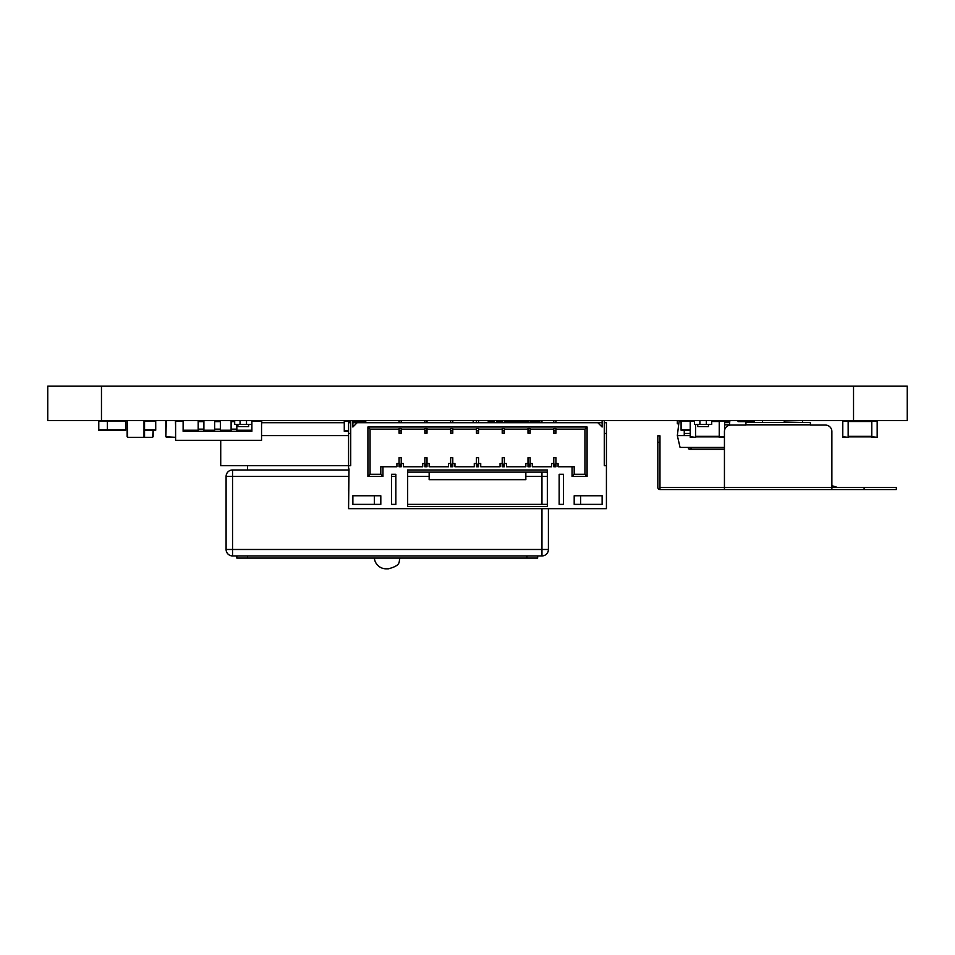 <?xml version="1.0" encoding="UTF-8"?>
<svg xmlns="http://www.w3.org/2000/svg" width="955" height="955" viewBox="0 0 955 955"><rect width="100%" height="100%" fill="white"/><g stroke="black" fill="none" stroke-linecap="round" stroke-linejoin="round"><path stroke-width="1.43" d="M101.469 420.558L907.25 420.558L907.25 386.178L47.75 386.178L47.75 420.558L101.469 420.558L101.469 386.178M907.25 420.558L907.25 386.178M784.234 422.492L784.234 420.558M784.234 420.988L802.498 420.558M802.498 420.988L802.498 422.492M738.573 420.988L737.606 420.558M738.036 420.988L738.036 421.632L754.152 421.632L754.581 420.558M729.871 420.558L729.441 425.238M762.747 422.492L762.317 420.558M864.108 487.384L864.108 489.533L896.339 489.533L896.339 487.384L659.977 487.384L659.977 489.533A2.149 2.149 0 0 1 657.828 487.384L657.828 435.814L659.977 435.814L659.977 487.384M837.177 487.337L831.877 485.689L837.177 487.337A1.074 1.074 0 0 0 837.499 487.384A1.074 1.074 0 0 1 837.177 487.337M864.108 489.533L659.977 489.533M730.885 425.071L745.927 425.071L730.885 425.071A6.446 6.446 0 0 0 724.439 431.517L724.439 489.533M810.389 425.071L825.43 425.071L810.389 425.071L810.389 422.492L745.927 422.492L745.927 424.641L810.389 424.641M825.43 425.071A6.446 6.446 0 0 1 831.877 431.517L831.877 489.533M349.649 422.707L349.649 421.095L344.277 421.095L344.277 431.302L348.575 431.302M360.393 420.88L352.873 420.88M350.724 420.88L349.649 420.88M365.765 422.707L365.765 421.095L360.393 421.095L360.393 422.707M848.159 436.781L848.159 421.095L842.788 421.095L842.788 437.318L848.159 437.318L842.788 436.781M871.796 420.988L848.159 420.988M871.796 436.889L848.159 436.889M877.168 436.781L877.168 421.095L871.796 421.095L871.796 437.318L877.168 437.318L871.796 436.781M153.146 436.781L153.146 430.228L152.609 437.318L136.279 437.318L152.609 437.318M165.824 421.095L165.824 436.781L166.361 420.558M165.824 436.781L175.601 437.318L166.361 437.318M729.441 420.988L724.606 420.988M743.945 421.632L738.573 421.632M539.814 420.558L539.814 422.707M539.814 421.095L532.293 421.095L532.293 422.707M532.293 420.988L530.144 420.988M527.996 420.988L504.359 420.988M502.211 421.095L496.839 421.095L496.839 422.707M127.146 436.781L127.146 421.095L127.683 437.318L144.014 437.318L127.683 437.318M144.014 420.558L144.014 437.318M144.551 421.095L144.551 436.781M711.714 420.558L711.714 424.426L694.524 424.426L694.524 420.558M699.896 424.426L699.896 420.558M706.342 424.426L706.342 420.558M708.491 424.426L708.491 426.575L697.747 426.575L697.747 424.426M198.163 420.558L198.163 430.228L183.121 430.228L183.121 431.302L251.881 431.302L251.881 424.426L234.691 424.426L234.691 420.558M240.063 424.426L240.063 420.558M251.881 424.426L251.881 420.558M246.509 424.426L246.509 420.558M248.658 424.426L248.658 426.575L237.914 426.575L237.914 424.426M155.725 420.558L155.725 430.228L144.551 430.228M530.144 428.509L527.996 428.509L530.144 428.509L530.144 430.872L527.996 430.872L527.996 433.236L530.144 433.236L527.996 433.021M530.144 420.558L530.144 422.707M527.996 420.558L527.996 422.707M604.276 422.707L606.425 422.707L606.425 508.657L348.575 508.657L349.005 468.905L348.575 490.393M555.929 428.509L553.781 428.509L555.929 428.509L555.929 430.872L553.781 430.872L553.781 433.236L555.929 433.236L553.781 433.021M555.929 420.558L555.929 422.707M350.724 420.558L350.724 465.682L348.575 465.682L348.575 468.905M220.724 440.327L220.724 465.682L348.575 465.682L348.575 422.707L350.724 422.707M399.071 428.509L401.219 428.509L399.071 428.509L399.071 429.153L370.062 429.153L367.914 427.004L367.914 476.426L370.062 474.277L370.062 429.153M399.071 420.558L399.071 422.707M553.781 428.509L553.781 429.153L530.144 429.153M553.781 420.558L553.781 422.707M401.219 428.509L401.219 430.872L399.071 430.872L399.071 433.236L401.219 433.236L399.071 433.021M401.219 420.558L401.219 422.707M424.856 428.509L427.004 428.509L424.856 428.509L424.856 429.153L401.219 429.153M424.856 420.558L424.856 422.707M527.996 428.509L527.996 430.872M427.004 428.509L427.004 430.872L424.856 430.872L424.856 433.236L427.004 433.236L424.856 433.021M504.359 428.509L502.211 428.509L504.359 428.509L504.359 430.872L502.211 430.872L502.211 433.236L504.359 433.236L502.211 433.021M504.359 420.558L504.359 422.707M427.004 420.558L427.004 422.707M450.641 428.509L452.789 428.509L450.641 428.509L450.641 429.153L427.004 429.153M450.641 420.558L450.641 422.707M502.211 428.509L502.211 429.153L478.574 429.153L478.574 430.872L476.426 430.872L476.426 433.236L478.574 433.236L476.426 433.021M502.211 420.558L502.211 422.707M452.789 428.509L452.789 430.872L450.641 430.872L450.641 433.236L452.789 433.236L450.641 433.021M478.574 428.509L476.426 428.509L478.574 428.509L478.574 429.153M478.574 420.558L478.574 422.707M452.789 420.558L452.789 422.707M476.426 420.558L476.426 422.707M476.426 428.509L476.426 429.153L452.789 429.153M530.144 466.541L527.996 466.541M530.144 465.252L527.996 465.252M367.914 427.004L587.086 427.004L587.086 476.426L572.045 476.426L572.045 466.756L558.078 466.756L558.078 463.533L555.929 463.533L555.929 466.756L553.781 466.756L553.781 463.533L551.632 463.533L551.632 466.756L532.293 466.756L532.293 463.533L530.144 463.533L530.144 466.756L527.996 466.756L527.996 463.533L525.847 463.533L525.847 466.756L506.508 466.756L506.508 463.533L504.359 463.533L504.359 466.756L502.211 466.756L502.211 463.533L500.062 463.533L500.062 466.756L480.723 466.756L480.723 463.533L478.574 463.533L478.574 466.756L476.426 466.756L476.426 463.533L474.277 463.533L474.277 466.756L454.938 466.756L454.938 463.533L452.789 463.533L452.789 466.756L450.641 466.756L450.641 463.533L448.492 463.533L448.492 466.756L429.153 466.756L429.153 463.533L427.004 463.533L427.004 466.756L424.856 466.756L424.856 463.533L422.707 463.533L422.707 466.756L403.368 466.756L403.368 463.533L401.219 463.533L401.219 466.756L399.071 466.756L399.071 463.533L396.922 463.533L396.922 466.756L382.955 466.756L382.955 476.426L367.914 476.426M602.128 422.707L352.873 422.707M606.425 433.451L604.276 433.451M606.425 465.682L604.276 465.682L604.276 420.558M602.128 420.558L602.128 427.004L597.83 422.707M352.873 420.558L352.873 427.004L357.17 422.707M606.425 490.393L606.425 468.905M563.45 474.277L563.45 504.359L559.153 504.359L559.153 474.277L563.45 474.277M407.666 472.128L407.666 469.979L547.334 469.979L547.334 506.508L407.666 506.508L407.666 472.128L547.334 472.128M380.806 495.764L380.806 504.359L352.873 504.359L352.873 495.764L380.806 495.764M395.848 504.359L395.848 474.277L391.55 474.277L391.55 504.359L395.848 504.359M602.128 495.764L602.128 504.359L574.194 504.359L574.194 495.764L602.128 495.764M602.128 508.657L587.086 508.657M350.724 433.451L348.575 433.451M587.086 427.004L584.938 429.153L555.929 429.153M527.996 429.153L504.359 429.153M553.781 429.153L553.781 430.872M399.071 429.153L399.071 430.872M424.856 429.153L424.856 430.872M502.211 429.153L502.211 430.872M450.641 429.153L450.641 430.872M476.426 429.153L476.426 430.872M555.929 466.541L553.781 466.541M555.929 465.252L553.781 465.252M504.359 466.541L502.211 466.541M478.574 466.541L476.426 466.541M452.789 466.541L450.641 466.541M427.004 466.541L424.856 466.541M401.219 466.541L399.071 466.541M547.334 504.359L407.666 504.359M580.64 504.359L580.64 495.764M374.36 495.764L374.36 504.359M530.144 430.872L530.144 433.021M530.144 464.178L527.996 464.178M530.144 463.533L530.144 457.732L527.996 457.732L527.996 463.533M504.359 465.252L502.211 465.252M382.955 466.756L380.806 466.756L380.806 474.277L370.062 474.277M382.955 476.426L380.806 474.277M587.086 476.426L584.938 474.277L574.194 474.277L574.194 466.756L572.045 466.756M584.938 429.153L584.938 474.277M572.045 476.426L574.194 474.277M555.929 430.872L555.929 433.021M401.219 465.252L399.071 465.252M401.219 430.872L401.219 433.021M427.004 465.252L424.856 465.252M504.359 430.872L504.359 433.021M427.004 430.872L427.004 433.021M452.789 465.252L450.641 465.252M478.574 430.872L478.574 433.021M452.789 430.872L452.789 433.021M478.574 465.252L476.426 465.252M555.929 464.178L553.781 464.178M555.929 463.533L555.929 457.732L553.781 457.732L553.781 463.533M525.847 472.128L525.847 479.649L429.153 479.649L429.153 472.128M504.359 464.178L502.211 464.178M504.359 463.533L504.359 457.732L502.211 457.732L502.211 463.533M401.219 463.533L401.219 457.732L399.071 457.732L399.071 463.533M401.219 464.178L399.071 464.178M427.004 463.533L427.004 457.732L424.856 457.732L424.856 463.533M427.004 464.178L424.856 464.178M452.789 463.533L452.789 457.732L450.641 457.732L450.641 463.533M452.789 464.178L450.641 464.178M478.574 463.533L478.574 457.732L476.426 457.732L476.426 463.533M478.574 464.178L476.426 464.178M677.334 420.558L677.334 423.781L678.79 423.781M688.292 447.418L688.292 447.74A1.612 1.612 0 0 0 689.904 449.351A1.612 1.612 0 0 0 691.515 447.74M684.258 430.228L684.258 435.599L690.226 435.599M681.094 421.632L679.053 421.632L677.334 435.599L684.258 435.599M724.439 447.418L680.067 447.418L677.334 435.599M724.606 421.143L729.441 421.143M729.441 422.647L724.606 422.647M125.642 420.558L125.642 430.228L107.378 430.228L107.378 420.558M107.378 430.228L98.783 430.228L98.783 420.558M236.816 429.153L231.11 429.153L236.816 429.153L236.816 424.426L236.852 430.228L251.881 430.228M220.354 429.153L214.648 429.153L220.354 429.153L220.354 421.632L214.648 421.632M198.186 429.153L203.904 429.153L198.163 429.153L198.163 421.632L203.904 421.632M234.691 421.632L231.11 421.632M183.121 430.228L183.121 420.558M214.648 420.558L214.648 430.228L203.904 430.228L203.904 420.558M231.11 420.558L231.11 430.228L220.366 430.228L220.366 420.558M493.974 421.632L488.232 421.632L488.268 422.707L488.232 420.558M473.202 420.558L473.202 422.707M493.974 420.558L493.974 422.707M541.963 420.558L541.963 422.707M386.13 568.822L388.375 568.822L386.13 568.822A11.818 11.818 0 0 1 374.36 558.078M236.84 555.929L236.84 558.078L537.665 558.078L537.665 555.929M226.096 476.426L232.543 476.426L232.543 469.979A6.446 6.446 0 0 0 226.096 476.426L226.096 549.483A6.446 6.446 0 0 0 232.543 555.929L232.543 549.483L226.096 549.483A6.446 6.446 0 0 0 232.543 555.929L541.963 555.929A6.446 6.446 0 0 0 548.409 549.483L541.963 549.483L541.963 555.929A6.446 6.446 0 0 0 548.409 549.483L548.409 508.657M247.584 469.979L247.584 465.682M541.963 472.128L541.963 476.426L547.334 476.426M547.334 472.868A6.446 6.446 0 0 0 546.761 472.128M348.575 469.979L232.543 469.979M399.071 465.682L401.219 465.682M424.856 465.682L427.004 465.682M450.641 465.682L452.789 465.682M476.426 465.682L478.574 465.682M502.211 465.682L504.359 465.682M527.996 465.682L530.144 465.682M261.551 435.599L348.575 435.599M261.766 422.707L344.277 422.707M219.65 421.418L219.65 420.558M251.881 421.418L261.551 421.418L261.551 440.327L175.601 440.327L175.601 421.418L183.121 421.418M198.163 421.418L199.774 421.418M215.89 421.418L220.366 421.418M231.11 421.418L232.005 421.418M183.121 420.988L175.386 420.988L175.601 425.285M203.904 420.988L199.774 420.988L199.774 421.632M215.89 421.632L214.648 420.988M232.005 421.632L232.005 420.988L234.691 420.988M256.179 421.418L261.766 420.988L261.551 425.285M256.179 420.988L254.03 421.418M694.524 421.095L690.226 421.095L690.226 437.318L695.598 437.318L690.226 436.781M695.598 424.426L695.598 436.781M719.234 420.988L711.714 420.988M719.234 436.889L695.598 436.889M724.606 430.037L724.606 421.095L719.234 421.095L719.234 437.318L724.439 437.318M690.226 420.988L681.094 420.988L681.094 430.228L690.226 430.228M853.531 420.558L853.531 386.178M659.977 442.261L657.828 442.261M745.927 424.856L810.389 424.856M348.575 430.765L344.277 430.765M360.393 421.418L352.873 421.418M350.724 421.418L349.649 421.418M871.796 421.525L848.159 421.525M871.796 436.351L848.159 436.351M532.293 421.525L530.144 421.525M527.996 421.525L504.359 421.525M155.725 420.988L144.539 420.988M155.725 429.798L144.551 429.798M724.439 447.74L688.292 447.74M724.606 424.796L729.441 424.796M684.258 433.451L690.226 433.451M125.642 420.988L98.783 420.988M125.642 429.798L98.783 429.798M247.584 555.929L247.584 558.078M526.921 555.929L526.921 558.078M541.963 508.657L541.963 549.483L232.543 549.483L232.543 476.426L348.575 476.426M391.55 476.426L395.848 476.426M407.666 476.426L429.153 476.426M525.847 476.426L541.963 476.426L541.963 504.359M719.234 421.525L711.714 421.525M719.234 436.351L695.598 436.351M724.439 436.781L719.234 436.781M690.226 429.798L681.094 429.798M689.904 449.351L724.439 449.351L689.904 449.351M400.145 558.078C398.128 561.6 402.198 565.109 388.375 568.822"/></g></svg>
